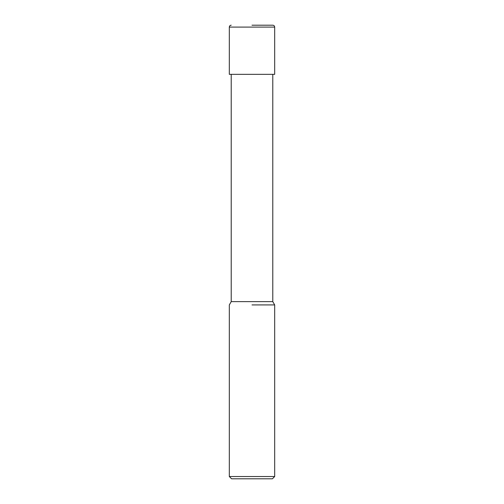 <?xml version="1.0" encoding="UTF-8"?>
<svg xmlns="http://www.w3.org/2000/svg" width="504" height="504" viewBox="0 0 504 504"><rect width="100%" height="100%" fill="white"/><g stroke="black" fill="none" stroke-linecap="round" stroke-linejoin="round"><path stroke-width="0.76" d="M231.21 74.34L231.21 301.631L272.79 301.631L274.68 304.92L274.68 476.532L229.32 476.532L231.588 478.8L272.412 478.8L274.68 476.532M252 304.92L274.68 304.92L252 304.92M252 25.2L272.79 25.2C273.937 25.313 274.567 25.943 274.68 27.09L229.32 27.09C229.433 25.943 230.063 25.313 231.21 25.2M229.32 27.09L229.32 74.34L274.68 74.34L274.68 27.09M272.79 74.34L272.79 301.631M231.21 301.631L229.32 304.92L229.32 476.532"/></g></svg>
